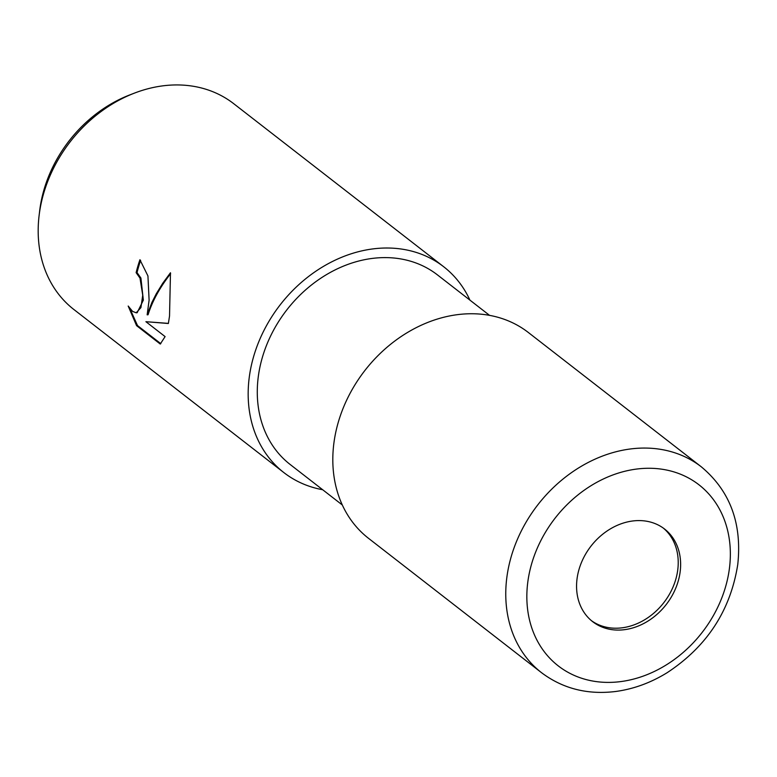<?xml version="1.0" encoding="UTF-8"?>
<svg xmlns="http://www.w3.org/2000/svg" width="777" height="777" viewBox="0 0 777 777"><rect width="100%" height="100%" fill="white"/><g stroke="black" fill="none" stroke-linecap="round" stroke-linejoin="round"><path stroke-width="1.17" d="M591.452 620.687A58.634 47.62 127.8 0 0 644.201 620.036A58.634 47.62 127.8 0 0 677.767 569.774A58.634 47.62 127.8 0 0 663.344 528.117M489.568 315.375L437.432 274.883A120.037 97.484 127.8 0 0 328.545 273.426A120.037 97.484 127.8 0 0 258.217 377.233A120.037 97.484 127.8 0 0 290.171 464.491L342.307 504.982M149.106 300.155L147.154 314.821L151.942 302.36L156.235 293.861L162.752 283.246L170.474 272.756L169.532 316.016L168.366 323.504L145.901 321.697L165.103 336.606L160.266 344.046L136.577 325.65L128.186 306.041L132.585 311.402L136.179 312.791L140.919 307.634L142.735 295.211L139.996 278.108L136.13 272.659A130.303 105.818 -52.2 0 1 139.918 259.751L147.941 275.942L149.106 300.155M469.93 300.126A130.303 105.818 127.8 0 0 443.725 266.773L233.731 103.7A130.303 105.818 127.8 0 0 134.246 93.191A130.303 105.818 127.8 0 0 39.2 214.802A130.303 105.818 127.8 0 0 39.083 215.724A130.303 105.818 127.8 0 0 73.893 309.518L283.877 472.601A130.303 105.818 127.8 0 0 322.678 489.733M443.725 266.773A130.303 105.818 127.8 0 0 325.524 265.19A130.303 105.818 127.8 0 0 249.184 377.884A130.303 105.818 127.8 0 0 283.877 472.601M134.246 93.191L129.672 94.959A123.242 100.087 127.8 0 0 39.773 209.984A123.242 100.087 127.8 0 0 39.666 210.858L39.083 215.724M140.627 260.334A129.273 104.982 127.8 0 0 137.043 272.591L140.909 278.04L143.347 300.155L137.16 312.723L136.237 312.791M137.043 272.591L136.13 272.659M170.619 273.698C159.868 287.383 152.35 301.078 148.057 314.763L147.154 314.821M145.901 321.697L168.386 323.378M129.876 308.576L137.519 325.582L160.8 343.657M137.519 325.582L136.577 325.65M680.176 571.649A58.634 47.62 127.8 0 0 664.558 529.02A58.634 47.62 127.8 0 0 611.373 528.311A58.634 47.62 127.8 0 0 577.02 579.02A58.634 47.62 127.8 0 0 592.637 621.639A58.634 47.62 127.8 0 0 645.823 622.358A58.634 47.62 127.8 0 0 680.176 571.649M701.31 466.822L528.36 332.507A130.293 105.808 127.8 0 0 410.169 330.924A130.293 105.808 127.8 0 0 333.828 443.618A130.293 105.808 127.8 0 0 368.521 538.325L541.472 672.649A130.303 105.818 127.8 0 1 506.779 577.933A130.303 105.818 127.8 0 1 583.119 465.238A130.303 105.818 127.8 0 1 701.31 466.822L701.31 466.822C730.011 490.811 742.161 523.368 737.761 564.481C730.526 610.431 706.983 646.503 667.142 672.697C650.708 682.828 633.508 689.092 615.549 691.501C587.422 694.91 562.733 688.626 541.472 672.649M729.457 568.123A114.666 93.114 127.8 0 0 642.093 468.512A114.666 93.114 127.8 0 0 527.738 582.546A114.666 93.114 127.8 0 0 615.102 682.157A114.666 93.114 127.8 0 0 729.457 568.123"/></g></svg>

